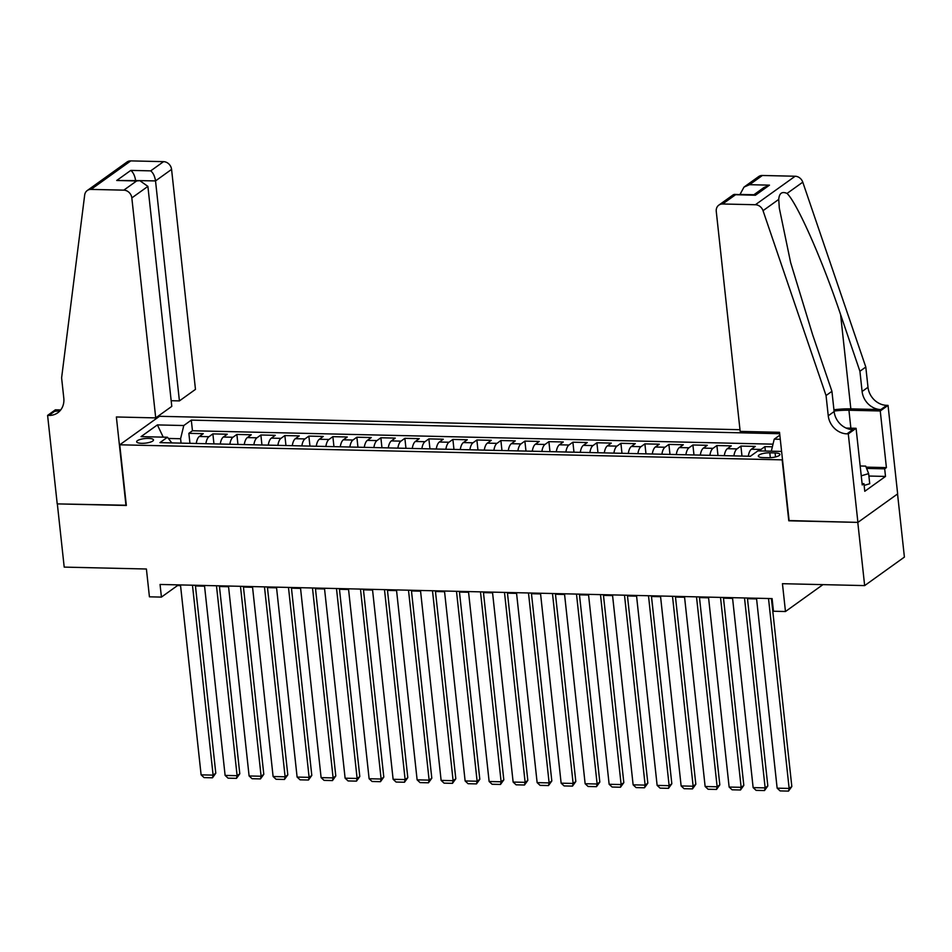 <?xml version="1.0" encoding="UTF-8"?>
<svg xmlns="http://www.w3.org/2000/svg" width="952" height="952" viewBox="0 0 952 952"><rect width="100%" height="100%" fill="white"/><g stroke="black" fill="none" stroke-linecap="round" stroke-linejoin="round"><path stroke-width="1.43" d="M141.634 443.323A8.461 2.309 -6.2 0 0 153.486 439.943A8.461 2.309 -6.2 0 0 148.512 438.396A8.461 2.309 -6.2 0 0 136.66 441.776A8.461 2.309 -6.2 0 0 141.634 443.323M739.978 429.709L159.496 416.298L119.75 444.798L782.52 459.864M897.546 493.957L904.4 557.087L864.654 585.599L782.449 583.695L785.471 611.517L822.944 584.635M119.75 444.798L126.342 505.488L57.334 503.894L64.201 567.106L146.406 569.01L149.428 596.821L161.423 597.094L177.548 585.539L180.547 585.611M789.113 520.554L857.788 522.386L864.654 585.599M772.369 446.809L764.896 446.643L765.372 451.046M748.308 456.222A10.579 4.427 -88.7 0 1 751.378 449.225L755.293 446.417L740.894 446.083L741.977 456.079M724.305 455.663A10.579 4.427 91.3 0 1 727.376 448.678L731.291 445.869L716.892 445.536L717.975 455.52M700.303 455.115A10.579 4.427 91.3 0 1 703.373 448.118L707.288 445.31L692.889 444.977L693.984 454.961M676.301 454.556A10.579 4.427 91.3 0 1 679.371 447.571L683.298 444.751L668.887 444.417L669.982 454.413M652.298 453.997A10.579 4.427 91.3 0 1 655.369 447.012L659.296 444.203L644.885 443.87L645.98 453.854M628.296 453.45A10.579 4.427 91.3 0 1 631.366 446.464L635.293 443.644L620.894 443.311L621.977 453.307M604.294 452.89A10.579 4.427 91.3 0 1 607.364 445.905L611.291 443.096L596.892 442.763L597.975 452.747M580.292 452.343A10.579 4.427 91.3 0 1 583.362 445.346L587.289 442.537L572.89 442.204L573.973 452.188M556.289 451.783A10.579 4.427 91.3 0 1 559.36 444.798L563.287 441.978L548.887 441.657L549.97 451.641M532.287 451.236A10.579 4.427 91.3 0 1 535.357 444.239L539.284 441.43L524.885 441.097L525.968 451.081M508.285 450.677A10.579 4.427 91.3 0 1 511.367 443.692L515.282 440.871L500.883 440.538L501.966 450.534M484.282 450.118A10.579 4.427 91.3 0 1 487.364 443.132L491.28 440.324L476.881 439.991L477.963 449.975M460.28 449.57A10.579 4.427 91.3 0 1 463.362 442.573L467.277 439.764L452.878 439.431L453.961 449.427M436.278 449.011A10.579 4.427 91.3 0 1 439.36 442.025L443.275 439.217L428.876 438.884L429.959 448.868M412.275 448.463A10.579 4.427 91.3 0 1 415.358 441.466L419.273 438.658L404.874 438.325L405.957 448.309M388.273 447.904A10.579 4.427 91.3 0 1 391.355 440.919L395.27 438.098L380.871 437.765L381.954 447.761M364.283 447.345A10.579 4.427 91.3 0 1 367.353 440.359L371.268 437.551L356.869 437.218L357.952 447.202M340.28 446.797A10.579 4.427 91.3 0 1 343.351 439.812L347.266 436.992L332.867 436.659L333.95 446.655M316.278 446.238A10.579 4.427 91.3 0 1 319.348 439.253L323.275 436.444L308.865 436.111L309.959 446.095M292.276 445.691A10.579 4.427 91.3 0 1 295.346 438.693L299.273 435.885L284.862 435.552L285.957 445.536M268.274 445.131A10.579 4.427 91.3 0 1 271.344 438.146L275.271 435.326L260.86 434.993L261.955 444.989M244.271 444.584A10.579 4.427 91.3 0 1 247.341 437.587L251.268 434.778L236.87 434.445L237.952 444.429M220.269 444.025A10.579 4.427 91.3 0 1 223.339 437.039L227.266 434.219L212.867 433.886L213.95 443.882M785.471 611.517L773.464 611.232L772.096 598.594L160.055 584.457L161.423 597.094M775.083 452.938L769.799 452.819A8.199 2.237 -6.2 0 0 758.327 456.091A8.199 2.237 -6.2 0 0 763.135 457.603L768.419 457.722A8.199 2.237 -6.2 0 0 779.902 454.449A8.199 2.237 -6.2 0 0 775.083 452.938L775.511 456.948M171.8 442.906L167.457 437.242L159.936 442.632L750.378 456.27L757.899 450.879L781.604 451.427M167.457 437.242L141.051 436.623L157.389 424.913L183.784 425.532L191.304 420.13L779.688 433.719M771.31 451.188L774.226 439.169L779.831 435.135M774.226 439.169L780.283 439.3M759.696 450.915A10.579 4.427 -88.7 0 1 760.981 449.451L764.896 446.643M773.012 444.167L192.459 430.756L188.865 433.338L189.948 443.323M196.267 443.465A10.579 4.427 91.3 0 1 199.337 436.48L203.264 433.672L188.865 433.338M205.87 443.692A10.579 4.427 -88.7 0 1 208.94 436.706L212.867 433.886M229.872 444.251A10.579 4.427 -88.7 0 1 232.942 437.254L236.87 434.445M253.875 444.798A10.579 4.427 -88.7 0 1 256.945 437.813L260.86 434.993M277.877 445.357A10.579 4.427 -88.7 0 1 280.947 438.36L284.862 435.552M301.867 445.905A10.579 4.427 -88.7 0 1 304.949 438.92L308.865 436.111M325.87 446.464A10.579 4.427 -88.7 0 1 328.952 439.479L332.867 436.659M349.872 447.023A10.579 4.427 -88.7 0 1 352.954 440.026L356.869 437.218M373.874 447.571A10.579 4.427 -88.7 0 1 376.956 440.586L380.871 437.765M397.877 448.13A10.579 4.427 -88.7 0 1 400.959 441.133L404.874 438.325M421.879 448.678A10.579 4.427 -88.7 0 1 424.961 441.692L428.876 438.884M445.881 449.237A10.579 4.427 -88.7 0 1 448.951 442.24L452.878 439.431M469.883 449.784A10.579 4.427 -88.7 0 1 472.954 442.799L476.881 439.991M493.886 450.344A10.579 4.427 -88.7 0 1 496.956 443.358L500.883 440.538M517.888 450.903A10.579 4.427 -88.7 0 1 520.958 443.906L524.885 441.097M541.89 451.45A10.579 4.427 -88.7 0 1 544.96 444.465L548.887 441.657M565.893 452.01A10.579 4.427 -88.7 0 1 568.963 445.012L572.89 442.204M589.895 452.557A10.579 4.427 -88.7 0 1 592.965 445.572L596.892 442.763M613.897 453.116A10.579 4.427 -88.7 0 1 616.967 446.131L620.894 443.311M637.899 453.676A10.579 4.427 -88.7 0 1 640.97 446.678L644.885 443.87M661.902 454.223A10.579 4.427 -88.7 0 1 664.972 447.238L668.887 444.417M685.892 454.782A10.579 4.427 -88.7 0 1 688.974 447.785L692.889 444.977M709.894 455.33A10.579 4.427 -88.7 0 1 712.977 448.344L716.892 445.536M733.897 455.889A10.579 4.427 -88.7 0 1 736.979 448.904L740.894 446.083M788.78 520.792L782.187 460.102M195.446 585.956L204.549 586.17M219.448 586.515L228.551 586.718M243.45 587.063L252.554 587.277M267.452 587.622L276.556 587.824M291.455 588.169L300.558 588.384M315.457 588.729L324.561 588.943M339.459 589.288L348.563 589.49M363.462 589.835L372.553 590.05M387.464 590.395L396.556 590.597M411.466 590.942L420.558 591.156M435.469 591.501L444.56 591.716M459.471 592.049L468.562 592.263M483.473 592.608L492.565 592.822M507.475 593.167L516.567 593.37M531.466 593.715L540.569 593.929M555.468 594.274L564.572 594.476M579.471 594.822L588.574 595.036M603.473 595.381L612.576 595.595M627.475 595.94L636.579 596.142M651.477 596.487L660.581 596.702M675.48 597.047L684.583 597.249M699.482 597.594L708.586 597.808M723.484 598.153L732.588 598.368M747.487 598.701L756.578 598.915M771.489 599.26L772.167 599.272M181.07 443.12L180.582 438.729L168.385 438.444M177.465 584.861L177.548 585.539M192.459 430.756L191.304 420.13M183.784 425.532L180.582 438.729M157.389 424.913L163.22 437.135M768.514 598.51L789.148 788.434L791.826 786.519L771.418 598.582M756.507 598.237L777.141 788.161L789.148 788.434L788.506 791.112L780.104 790.91L777.141 788.161M791.826 786.519L788.506 791.112M860.18 465.992L865.725 466.123L868.64 473.62L869.735 483.735L864.142 485.413M868.64 473.62L861.239 475.833M740.168 431.387L716.261 211.404A7.937 6.866 -125.6 0 1 718.843 205.12A7.937 6.866 -125.6 0 1 722.639 203.99L755.4 204.739L795.158 176.239A7.937 6.866 54.4 0 1 802.774 182.165L865.796 367.032L867.998 387.262A18.505 16.029 -125.6 0 0 886.717 405.35L888.037 405.385L897.653 493.886L857.907 522.386L789.137 520.803L779.521 432.303L740.168 431.387M865.796 367.032L859.918 371.256L840.592 314.565C822.409 260.182 797.121 202.99 787.054 193.435C781.997 191.221 779.236 193.208 778.736 199.396L779.307 208.119L790.624 262.514L812.603 334.64L831.929 391.32L834.13 411.55A18.505 16.029 -125.6 0 0 852.849 429.638L846.971 433.862L848.292 433.886L857.907 522.386M831.929 391.32L826.05 395.544L828.252 415.774A18.505 16.029 -125.6 0 0 846.971 433.862M840.592 314.565L850.838 408.872L880.838 409.574A18.505 16.029 -125.6 0 1 862.107 391.486L859.918 371.256M762.385 175.477L749.557 184.688L744 187.092L758.589 176.62A7.937 6.866 54.4 0 1 762.385 175.477L795.158 176.239M778.736 199.396L763.028 210.678L826.05 395.544M866.118 467.135L886.407 467.61L884.682 468.836L866.617 468.42M862.096 483.664L863.952 483.711L864.773 491.291L885.503 476.428L884.682 468.836M863.952 483.711L862.238 484.937L856.074 428.305L848.292 433.886M888.037 405.385L880.255 410.966L848.934 410.241A29.738 8.116 -6.2 0 0 834.071 411.062M886.407 467.61L880.255 410.966M739.966 194.517L744 187.092M850.838 408.872A34.439 9.401 -6.2 0 0 833.94 409.776M846.114 428.067L856.074 428.305M763.028 210.678A7.937 6.866 -125.6 0 0 755.4 204.739M885.503 476.428L868.902 476.036M749.557 184.688L769.478 185.152L763.921 187.544L753.758 194.839M769.478 185.152L755.4 195.243L733.445 194.66L718.843 205.12M755.4 195.243L734.325 194.386M171.17 400.709L179.416 400.899L195.469 389.38L171.574 169.396L155.521 180.916L135.458 180.559M179.416 400.899L155.521 180.916C154.771 176.191 153.165 172.836 150.714 170.86L163.554 161.65L130.793 160.888L91.047 189.4A7.937 6.866 -125.6 0 0 87.239 190.543A7.937 6.866 -125.6 0 0 84.68 195.005L61.606 377.885L63.796 398.115A18.505 16.029 54.4 0 1 57.786 412.763A18.505 16.029 54.4 0 1 48.921 415.429L47.6 415.393L57.215 503.894L126.307 505.238M125.973 505.476L116.37 416.976L155.723 417.892L131.828 197.909A7.937 6.866 -125.6 0 0 123.808 190.15L91.047 189.4M47.6 415.393L55.383 409.812L60.714 409.931M159.162 416.536L159.043 415.512M155.723 417.892L171.788 406.373L147.893 186.39L131.828 197.909M87.239 190.543L126.985 162.03A7.937 6.866 54.4 0 1 130.793 160.888M163.554 161.65A7.937 6.866 54.4 0 1 171.574 169.396M60.44 410.264A18.505 16.029 54.4 0 1 54.799 411.204L48.921 415.429M135.601 180.559L135.601 180.464C134.851 175.727 133.244 172.371 130.793 170.396L150.714 170.86M123.808 190.15L136.636 180.951L139.813 180.654L147.893 186.39M136.636 180.951L116.715 180.487L139.813 180.654M744.512 597.951L765.146 787.887L767.824 785.959L747.415 598.023M732.504 597.678L753.139 787.613L765.146 787.887L764.504 790.553L756.102 790.362L753.139 787.613M767.824 785.959L764.504 790.553M720.509 597.404L741.144 787.328L743.821 785.4L723.413 597.463M708.502 597.118L729.137 787.054L741.144 787.328L740.501 789.993L732.1 789.803L729.137 787.054M743.821 785.4L740.501 789.993M696.507 596.845L717.142 786.78L719.819 784.853L699.411 596.916M684.5 596.571L705.134 786.495L717.142 786.78L716.499 789.446L708.098 789.256L705.134 786.495M719.819 784.853L716.499 789.446M672.505 596.297L693.139 786.221L695.829 784.293L675.408 596.357M660.498 596.011L681.132 785.947L693.139 786.221L692.497 788.887L684.095 788.696L681.132 785.947M695.829 784.293L692.497 788.887M648.502 595.738L669.137 785.674L671.826 783.746L651.406 595.809M636.507 595.464L657.13 785.388L669.137 785.674L668.494 788.339L660.093 788.137L657.13 785.388M671.826 783.746L668.494 788.339M624.5 595.178L645.135 785.114L647.824 783.187L627.404 595.25M612.505 594.905L633.128 784.841L645.135 785.114L644.492 787.78L636.091 787.59L633.128 784.841M647.824 783.187L644.492 787.78M600.498 594.631L621.132 784.555L623.822 782.639L603.401 594.691M588.503 594.357L609.137 784.281L621.132 784.555L620.49 787.233L612.1 787.03L609.137 784.281M623.822 782.639L620.49 787.233M576.495 594.072L597.13 784.008L599.819 782.08L579.399 594.143M564.5 593.798L585.135 783.722L597.13 784.008L596.499 786.673L588.098 786.483L585.135 783.722M599.819 782.08L596.499 786.673M552.493 593.524L573.128 783.448L575.817 781.521L555.397 593.584M540.498 593.239L561.133 783.175L573.128 783.448L572.497 786.114L564.096 785.924L561.133 783.175M575.817 781.521L572.497 786.114M528.491 592.965L549.125 782.901L551.815 780.973L531.394 593.037M516.496 592.691L537.13 782.615L549.125 782.901L548.495 785.567L540.093 785.364L537.13 782.615M551.815 780.973L548.495 785.567M504.489 592.418L525.123 782.342L527.813 780.414L507.392 592.477M492.493 592.132L513.128 782.068L525.123 782.342L524.492 785.007L516.091 784.817L513.128 782.068M527.813 780.414L524.492 785.007M480.486 591.858L501.121 781.782L503.81 779.866L483.39 591.93M468.491 591.585L489.126 781.509L501.121 781.782L500.49 784.46L492.089 784.258L489.126 781.509M503.81 779.866L500.49 784.46M456.496 591.299L477.119 781.235L479.808 779.307L459.388 591.37M444.489 591.025L465.123 780.961L477.119 781.235L476.488 783.901L468.087 783.71L465.123 780.961M479.808 779.307L476.488 783.901M432.494 590.752L453.116 780.676L455.806 778.748L435.385 590.811M420.487 590.466L441.121 780.402L453.116 780.676L452.486 783.341L444.084 783.151L441.121 780.402M455.806 778.748L452.486 783.341M408.491 590.192L429.126 780.128L431.803 778.201L411.395 590.264M396.484 589.919L417.119 779.843L429.126 780.128L428.483 782.794L420.082 782.603L417.119 779.843M431.803 778.201L428.483 782.794M384.489 589.645L405.124 779.569L407.801 777.641L387.393 589.704M372.482 589.359L393.117 779.295L405.124 779.569L404.481 782.235L396.08 782.044L393.117 779.295M407.801 777.641L404.481 782.235M360.487 589.086L381.121 779.022L383.799 777.094L363.39 589.157M348.48 588.812L369.114 778.736L381.121 779.022L380.479 781.687L372.077 781.485L369.114 778.736M383.799 777.094L380.479 781.687M336.484 588.526L357.119 778.462L359.797 776.534L339.388 588.598M324.477 588.253L345.112 778.189L357.119 778.462L356.476 781.128L348.075 780.938L345.112 778.189M359.797 776.534L356.476 781.128M312.482 587.979L333.117 777.903L335.794 775.975L315.386 588.038M300.475 587.705L321.11 777.629L333.117 777.903L332.474 780.581L324.073 780.378L321.11 777.629M335.794 775.975L332.474 780.581M288.48 587.42L309.114 777.356L311.804 775.428L291.383 587.491M276.485 587.146L297.107 777.07L309.114 777.356L308.472 780.021L300.07 779.831L297.107 777.07M311.804 775.428L308.472 780.021M264.477 586.872L285.112 776.796L287.801 774.868L267.381 586.932M252.482 586.587L273.105 776.523L285.112 776.796L284.469 779.462L276.068 779.271L273.105 776.523M287.801 774.868L284.469 779.462M240.475 586.313L261.11 776.249L263.799 774.321L243.379 586.384M228.48 586.039L249.103 775.963L261.11 776.249L260.467 778.914L252.066 778.712L249.103 775.963M263.799 774.321L260.467 778.914M216.473 585.754L237.107 775.69L239.797 773.762L219.376 585.825M204.478 585.48L225.112 775.416L237.107 775.69L236.465 778.355L228.075 778.165L225.112 775.416M239.797 773.762L236.465 778.355M192.471 585.206L213.105 775.13L215.795 773.214L195.374 585.278M180.475 584.933L201.11 774.857L213.105 775.13L212.475 777.808L204.073 777.606L201.11 774.857M215.795 773.214L212.475 777.808M751.378 449.225L760.981 449.451M199.337 436.48L208.94 436.706M223.339 437.039L232.942 437.254M247.341 437.587L256.945 437.813M271.344 438.146L280.947 438.36M295.346 438.693L304.949 438.92M319.348 439.253L328.952 439.479M343.351 439.812L352.954 440.026M367.353 440.359L376.956 440.586M391.355 440.919L400.959 441.133M415.358 441.466L424.961 441.692M439.36 442.025L448.951 442.24M463.362 442.573L472.954 442.799M487.364 443.132L496.956 443.358M511.367 443.692L520.958 443.906M535.357 444.239L544.96 444.465M559.36 444.798L568.963 445.012M583.362 445.346L592.965 445.572M607.364 445.905L616.967 446.131M631.366 446.464L640.97 446.678M655.369 447.012L664.972 447.238M679.371 447.571L688.974 447.785M703.373 448.118L712.977 448.344M727.376 448.678L736.979 448.904M770.335 457.686L769.799 452.819M834.13 411.55L828.252 415.774M862.107 391.486L867.998 387.262M735.479 194.779L722.639 203.99M802.774 182.165L787.054 193.435M880.838 409.574L886.717 405.35M850.874 428.186L848.934 410.241M753.889 194.744L739.954 194.422M116.715 180.487L130.793 170.396"/></g></svg>
